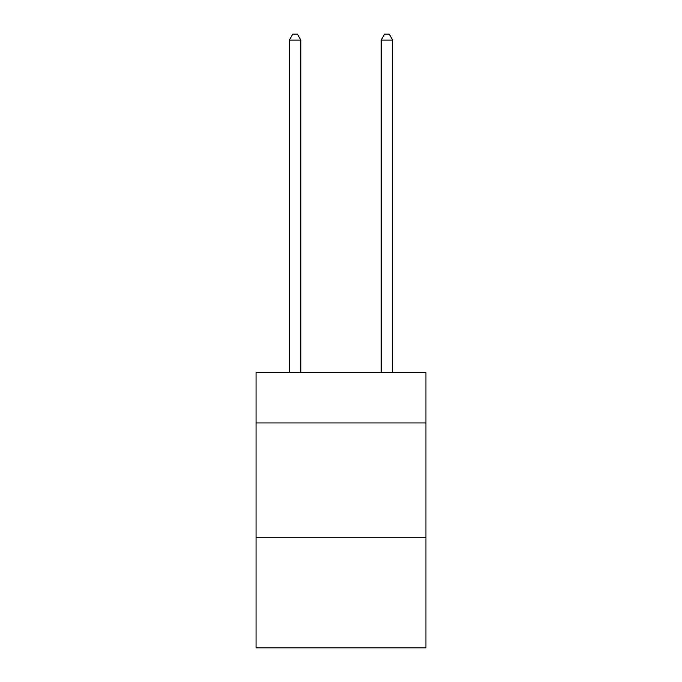 <?xml version="1.0" encoding="UTF-8"?>
<svg xmlns="http://www.w3.org/2000/svg" width="682" height="682" viewBox="0 0 682 682"><rect width="100%" height="100%" fill="white"/><g stroke="black" fill="none" stroke-linecap="round" stroke-linejoin="round"><path stroke-width="1.02" d="M425.935 422.951L425.935 372.449L256.065 372.449L256.065 422.951L425.935 422.951L425.935 647.9L256.065 647.9L256.065 422.951M425.935 537.723L256.065 537.723M300.83 372.449L300.83 40.068L289.356 40.068L289.356 372.449M289.356 40.068L292.8 34.1L297.386 34.1L300.83 40.068M392.644 372.449L392.644 40.068L381.17 40.068L381.17 372.449M381.17 40.068L384.614 34.1L389.2 34.1L392.644 40.068"/></g></svg>
